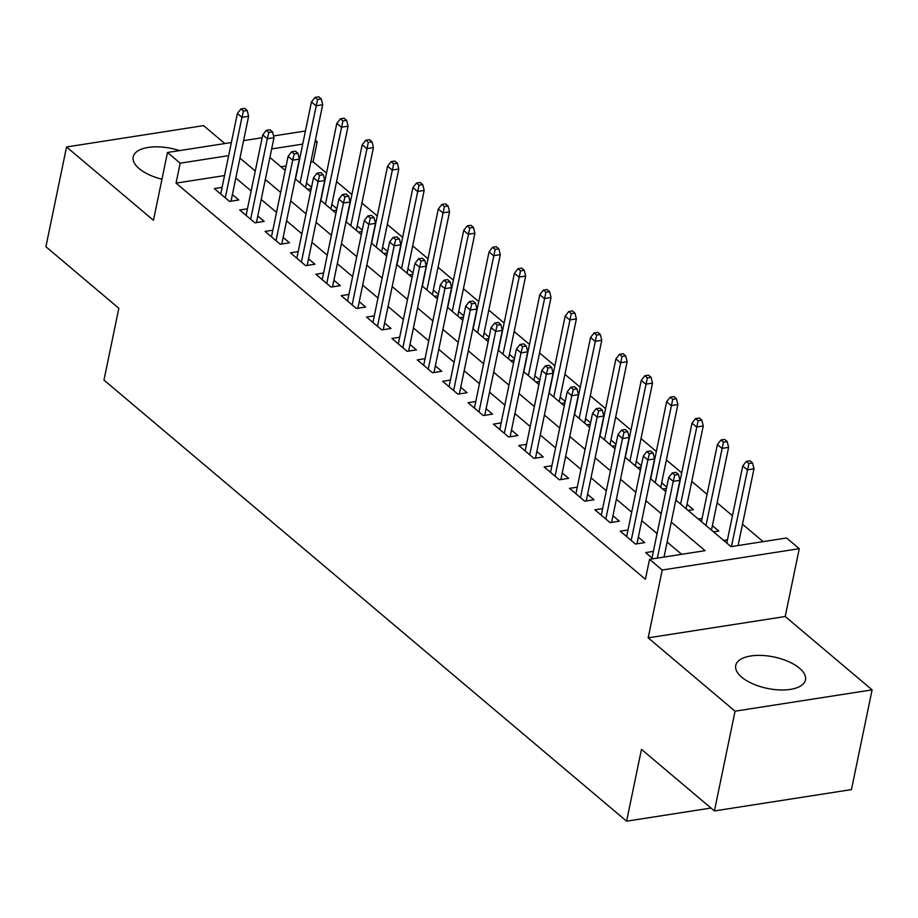 <?xml version="1.0" encoding="UTF-8"?>
<svg xmlns="http://www.w3.org/2000/svg" width="918" height="918" viewBox="0 0 918 918"><rect width="100%" height="100%" fill="white"/><g stroke="black" fill="none" stroke-linecap="round" stroke-linejoin="round"><path stroke-width="1.38" d="M799.486 668.189A35.607 16.054 11.7 0 0 761.814 655.441A35.607 16.054 11.7 0 0 735.731 665.458A35.607 16.054 11.7 0 0 741.71 677.186A35.607 16.054 11.7 0 0 779.393 689.923A35.607 16.054 11.7 0 0 805.465 679.905A35.607 16.054 11.7 0 0 799.486 668.189M179.561 150.598A35.607 16.054 11.7 0 0 133.19 156.909A35.607 16.054 11.7 0 0 139.169 168.625A35.607 16.054 11.7 0 0 161.958 179.205M675.832 500.046L731.015 546.635L786.565 537.982L799.257 548.689L662.222 570.021L649.531 559.314L705.093 550.662L671.253 522.112M785.211 616.517L648.177 637.849L735.066 711.186L714.411 810.938L851.445 789.595L872.1 689.854L785.211 616.517L799.257 548.689M224.83 143.552L203.589 125.628L66.555 146.96L153.455 220.297L167.501 152.48L231.37 142.531M273.564 135.956L304.535 131.136L305.281 131.767M315.344 140.259L317.215 141.842L314.943 142.198M326.521 173.135L313.084 161.797L317.215 141.842M763.122 541.631L742.501 524.224M732.449 515.732L717.13 502.812M707.078 494.32L691.759 481.399M681.707 472.908L666.399 459.987M656.336 451.495L641.028 438.575M630.964 430.083L615.657 417.162M605.593 408.671L590.285 395.75M580.222 387.258L564.914 374.337M554.851 365.846L539.543 352.925M529.479 344.434L514.172 331.513M504.108 323.021L488.801 310.1M478.748 301.609L463.429 288.688M453.377 280.197L438.058 267.276M428.006 258.784L412.687 245.863M402.635 237.372L387.316 224.451M377.264 215.959L361.944 203.039M351.892 194.547L336.585 181.626M735.066 711.186L872.1 689.854M714.411 810.938L641.464 749.375L626.592 821.185L103.963 380.086L118.835 308.276L45.9 246.713L66.555 146.96M653.375 551.397L645.618 552.602L652.939 558.787M628.004 529.984L620.247 531.189L635.463 544.041L644.723 542.595L638.331 537.191M602.633 508.572L594.875 509.777L610.091 522.629L619.352 521.183L612.96 515.778M577.261 487.16L569.504 488.365L584.72 501.205L593.98 499.771L587.589 494.366M551.902 465.736L544.133 466.952L559.36 479.793L568.609 478.358L562.218 472.954M526.53 444.323L518.762 445.54L533.989 458.38L543.238 456.946L536.846 451.541M501.159 422.911L493.391 424.127L508.618 436.968L517.878 435.534L511.475 430.129M475.788 401.499L468.019 402.715L483.247 415.556L492.507 414.121L486.104 408.717M450.417 380.086L442.648 381.303L457.875 394.143L467.136 392.709L460.733 387.304M425.045 358.674L417.277 359.89L432.504 372.731L441.765 371.297L435.361 365.892M399.674 337.262L391.906 338.478L407.133 351.319L416.393 349.884L410.002 344.479M374.303 315.849L366.534 317.066L381.762 329.906L391.022 328.472L384.631 323.067M348.932 294.437L341.175 295.653L356.391 308.494L365.651 307.06L359.259 301.655M323.561 273.025L315.803 274.241L331.019 287.082L340.28 285.647L333.888 280.242M298.189 251.612L290.432 252.829L305.648 265.669L314.908 264.235L308.517 258.83M272.818 230.2L265.061 231.416L280.277 244.257L289.537 242.811L283.146 237.418M247.447 208.788L239.69 209.993L254.906 222.844L264.166 221.399L257.774 216.005M311.512 187.306L306.474 183.061M336.883 208.719L331.846 204.473M362.254 230.131L357.217 225.885M387.625 251.543L382.588 247.298M412.997 272.956L407.959 268.71M438.356 294.368L433.33 290.122M463.728 315.781L458.702 311.535M489.099 337.193L484.073 332.947M514.47 358.605L509.444 354.359M539.841 380.018L534.815 375.772M565.213 401.43L560.175 397.184M590.584 422.842L585.546 418.597M615.955 444.255L610.918 440.009M641.326 465.667L636.289 461.421M666.697 487.091L661.66 482.834M688.167 510.465L693.423 509.651L687.031 504.246M713.538 531.878L718.794 531.063L712.402 525.658M313.084 161.797L310.812 162.153M286.118 165.997L280.977 166.789M307.61 189.28L311.213 188.718M332.982 210.692L336.585 210.13M358.353 232.105L361.956 231.543M383.724 253.517L387.327 252.955M409.095 274.93L412.698 274.367M434.466 296.342L438.07 295.78M459.838 317.754L463.441 317.192M485.209 339.167L488.812 338.604M510.58 360.579L514.183 360.017M535.94 381.991L539.554 381.429M561.311 403.404L564.926 402.841M586.682 424.816L590.297 424.254M612.054 446.228L615.668 445.666M637.425 467.641L641.028 467.078M662.796 489.053L666.399 488.491M698.311 519.037L702.075 518.441M723.682 540.45L727.446 539.853M224.52 175.579L176.049 183.13L645.4 579.269L649.531 559.314M681.649 554.311L667.122 542.068M657.07 533.576L641.751 520.655M631.699 512.164L616.391 499.231M606.328 490.751L591.02 477.819M580.956 469.339L565.649 456.407M555.585 447.927L540.277 434.994M530.214 426.514L514.906 413.582M504.843 405.102L489.535 392.17M479.471 383.69L464.164 370.757M454.1 362.277L438.793 349.345M428.74 340.853L413.421 327.933M403.369 319.441L388.05 306.52M377.998 298.029L362.679 285.108M352.627 276.616L337.308 263.695M327.256 255.204L311.936 242.283M301.884 233.792L286.577 220.871M276.513 212.379L261.205 199.458M251.142 190.967L235.834 178.046M222.087 187.375L214.319 188.58L229.546 201.432L238.795 199.986L232.403 194.593M626.592 821.185L710.991 808.047M648.177 637.849L662.222 570.021M176.049 183.13L180.18 163.186L167.501 152.48M269.903 157.448L285.211 170.369M295.275 178.861L310.582 191.782M320.646 200.273L335.954 213.194M346.017 221.686L361.325 234.606M371.377 243.098L386.696 256.019M396.748 264.51L412.067 277.431M422.119 285.923L437.438 298.843M447.491 307.335L462.81 320.256M472.862 328.747L488.181 341.668M498.233 350.16L513.541 363.08M523.604 371.572L538.912 384.504M548.975 392.984L564.283 405.917M574.347 414.397L589.654 427.329M599.718 435.809L615.026 448.741M625.089 457.221L640.397 470.154M650.46 478.634L665.768 491.566M302.733 144.103L271.659 148.934M243.58 140.626L262.169 137.734M228.651 155.635L180.18 163.186M661.201 513.621L645.882 500.7M635.83 492.209L620.522 479.288M610.459 470.796L595.151 457.875M585.087 449.384L569.78 436.463M559.716 427.972L544.408 415.051M534.345 406.559L519.037 393.638M508.974 385.147L493.666 372.226M483.602 363.735L468.295 350.814M458.231 342.322L442.924 329.401M432.871 320.91L417.552 307.989M407.5 299.498L392.181 286.577M382.129 278.085L366.81 265.164M356.758 256.673L341.439 243.752M331.387 235.26L316.067 222.34M306.015 213.848L290.708 200.927M280.644 192.436L265.336 179.515M255.273 171.023L239.965 158.103M231.038 201.203L248.617 116.299L241.95 117.332L225.277 197.84M243.488 111.067L247.194 110.481L244.658 108.347L240.952 108.921L243.488 111.067L241.95 117.332L237.383 113.488L220.71 193.985M248.617 116.299L247.194 110.481M240.952 108.921L237.383 113.488M321.266 98.949L318.73 96.815L315.023 97.388L317.571 99.534L321.266 98.949L322.688 104.767L316.021 105.799L311.454 101.944L295.493 179.044M317.571 99.534L300.06 182.9M322.688 104.767L305.545 187.536M311.454 101.944L315.023 97.388M256.409 222.615L273.989 137.711L267.322 138.744L250.648 219.253M268.859 132.479L272.566 131.894L270.03 129.759L266.323 130.333L268.859 132.479L267.322 138.744L262.755 134.9L246.081 215.397M273.989 137.711L272.566 131.894M266.323 130.333L262.755 134.9M281.78 244.027L299.36 159.124L292.693 160.168L276.02 240.665M294.23 153.891L297.937 153.317L295.401 151.172L291.695 151.745L294.23 153.891L292.693 160.168L288.126 156.312L271.453 236.81M299.36 159.124L297.937 153.317M291.695 151.745L288.126 156.312M307.151 265.44L324.731 180.536L318.064 181.58L301.391 262.078M319.602 175.304L323.308 174.73L320.772 172.584L317.066 173.158L319.602 175.304L318.064 181.58L313.497 177.725L296.824 258.222M324.731 180.536L323.308 174.73M317.066 173.158L313.497 177.725M332.523 286.852L350.102 201.949L343.435 202.993L326.762 283.49M344.973 196.716L348.679 196.142L346.143 193.996L342.437 194.57L344.973 196.716L343.435 202.993L338.868 199.137L322.195 279.634M350.102 201.949L348.679 196.142M342.437 194.57L338.868 199.137M346.637 120.361L344.101 118.227L340.394 118.801L342.93 120.947L346.637 120.361L348.06 126.179L341.393 127.212L336.826 123.356L320.864 200.457M342.93 120.947L325.431 204.312M348.06 126.179L330.916 208.948M336.826 123.356L340.394 118.801M372.008 141.774L369.472 139.639L365.766 140.213L368.302 142.359L372.008 141.774L373.431 147.591L366.764 148.624L362.197 144.769L346.235 221.869M368.302 142.359L350.802 225.725M373.431 147.591L356.287 230.361M362.197 144.769L365.766 140.213M397.379 163.186L394.843 161.052L391.137 161.625L393.673 163.771L397.379 163.186L398.802 169.004L392.135 170.037L387.568 166.192L371.606 243.281M393.673 163.771L376.173 247.137M398.802 169.004L381.659 251.773M387.568 166.192L391.137 161.625M422.75 184.598L420.214 182.464L416.508 183.038L419.044 185.184L422.75 184.598L424.173 190.416L417.506 191.449L412.939 187.605L396.978 264.694M419.044 185.184L401.545 268.549M424.173 190.416L407.03 273.185M412.939 187.605L416.508 183.038M357.882 308.264L375.473 223.361L368.806 224.405L352.133 304.902M370.344 218.128L374.051 217.555L371.515 215.409L367.808 215.982L370.344 218.128L368.806 224.405L364.239 220.549L347.566 301.047M375.473 223.361L374.051 217.555M367.808 215.982L364.239 220.549M448.122 206.011L445.586 203.876L441.879 204.45L444.415 206.596L448.122 206.011L449.545 211.828L442.878 212.861L438.311 209.017L422.337 286.106M444.415 206.596L426.904 289.962M449.545 211.828L432.401 294.598M438.311 209.017L441.879 204.45M383.254 329.677L400.845 244.773L394.178 245.817L377.505 326.315M395.715 239.541L399.422 238.967L396.886 236.821L393.179 237.395L395.715 239.541L394.178 245.817L389.611 241.962L372.938 322.459M400.845 244.773L399.422 238.967M393.179 237.395L389.611 241.962M473.493 227.423L470.957 225.289L467.251 225.862L469.786 228.008L473.493 227.423L474.916 233.241L468.249 234.274L463.682 230.429L447.709 307.519M469.786 228.008L452.276 311.374M474.916 233.241L457.772 316.01M463.682 230.429L467.251 225.862M408.625 351.089L426.204 266.186L419.549 267.23L402.876 347.727M421.087 260.953L424.793 260.379L422.246 258.233L418.551 258.807L421.087 260.953L419.549 267.23L414.982 263.374L398.309 343.871M426.204 266.186L424.793 260.379M418.551 258.807L414.982 263.374M498.864 248.847L496.328 246.701L492.622 247.275L495.158 249.421L498.864 248.847L500.287 254.653L493.62 255.697L489.053 251.842L473.08 328.931M495.158 249.421L477.647 332.786M500.287 254.653L483.143 337.422M489.053 251.842L492.622 247.275M433.996 372.501L451.576 287.598L444.909 288.642L428.247 369.139M446.458 282.365L450.153 281.792L447.617 279.646L443.922 280.219L446.458 282.365L444.909 288.642L440.342 284.787L423.68 365.284M451.576 287.598L450.153 281.792M443.922 280.219L440.342 284.787M524.235 270.259L521.699 268.113L517.993 268.687L520.529 270.833L524.235 270.259L525.658 276.066L518.991 277.11L514.424 273.254L498.451 350.343M520.529 270.833L503.018 354.199M525.658 276.066L508.515 358.835M514.424 273.254L517.993 268.687M549.607 291.672L547.059 289.526L543.364 290.099L545.9 292.245L549.607 291.672L551.029 297.478L544.363 298.522L539.795 294.667L523.822 371.756M545.9 292.245L528.389 375.611M551.029 297.478L533.886 380.247M539.795 294.667L543.364 290.099M574.966 313.084L572.43 310.938L568.735 311.512L571.271 313.658L574.966 313.084L576.389 318.89L569.722 319.934L565.167 316.079L549.193 393.179M571.271 313.658L553.761 397.024M576.389 318.89L559.257 401.659M565.167 316.079L568.735 311.512M600.338 334.496L597.802 332.35L594.107 332.924L596.643 335.07L600.338 334.496L601.76 340.303L595.094 341.347L590.526 337.491L574.565 414.592M596.643 335.07L579.132 418.436M601.76 340.303L584.628 423.072M590.526 337.491L594.107 332.924M625.709 355.909L623.173 353.763L619.466 354.337L622.014 356.482L625.709 355.909L627.132 361.715L620.465 362.759L615.898 358.904L599.936 436.004M622.014 356.482L604.503 439.848M627.132 361.715L610 444.484M615.898 358.904L619.466 354.337M651.08 377.321L648.544 375.175L644.838 375.749L647.385 377.895L651.08 377.321L652.503 383.127L645.836 384.172L641.269 380.316L625.307 457.416M647.385 377.895L629.874 461.261M652.503 383.127L635.359 465.896M641.269 380.316L644.838 375.749M676.451 398.733L673.915 396.587L670.209 397.161L672.745 399.307L676.451 398.733L677.874 404.54L671.207 405.584L666.64 401.728L650.678 478.829M672.745 399.307L655.245 482.684M677.874 404.54L660.73 487.309M666.64 401.728L670.209 397.161M701.822 420.146L699.286 418L695.58 418.574L698.116 420.719L701.822 420.146L703.245 425.952L696.578 426.996L692.011 423.141L676.05 500.241M698.116 420.719L680.617 504.097M703.245 425.952L686.102 508.721M692.011 423.141L695.58 418.574M727.194 441.558L724.658 439.412L720.951 439.986L723.487 442.132L727.194 441.558L728.617 447.364L721.95 448.409L717.383 444.553L701.421 521.654M723.487 442.132L705.988 525.509M728.617 447.364L711.473 530.134M717.383 444.553L720.951 439.986M459.367 393.914L476.947 309.01L470.28 310.054L453.618 390.552M471.829 303.778L475.524 303.204L472.988 301.058L469.293 301.632L471.829 303.778L470.28 310.054L465.713 306.199L449.051 386.696M476.947 309.01L475.524 303.204M469.293 301.632L465.713 306.199M484.738 415.326L502.318 330.423L495.651 331.467L478.989 411.964M497.2 325.19L500.895 324.616L498.359 322.47L494.653 323.044L497.2 325.19L495.651 331.467L491.084 327.611L474.422 408.108M502.318 330.423L500.895 324.616M494.653 323.044L491.084 327.611M510.11 436.738L527.689 351.835L521.022 352.879L504.349 433.376M522.572 346.602L526.266 346.029L523.73 343.883L520.024 344.457L522.572 346.602L521.022 352.879L516.455 349.024L499.782 429.521M527.689 351.835L526.266 346.029M520.024 344.457L516.455 349.024M535.481 458.151L553.061 373.247L546.394 374.292L529.72 454.789M547.931 368.015L551.638 367.441L549.102 365.295L545.395 365.869L547.931 368.015L546.394 374.292L541.827 370.436L525.153 450.933M553.061 373.247L551.638 367.441M545.395 365.869L541.827 370.436M560.852 479.563L578.432 394.66L571.765 395.704L555.092 476.201M573.302 389.427L577.009 388.853L574.473 386.707L570.766 387.281L573.302 389.427L571.765 395.704L567.198 391.848L550.525 472.345M578.432 394.66L577.009 388.853M570.766 387.281L567.198 391.848M586.223 500.976L603.803 416.072L597.136 417.116L580.463 497.613M598.674 410.839L602.38 410.266L599.844 408.12L596.138 408.705L598.674 410.839L597.136 417.116L592.569 413.261L575.896 493.758M603.803 416.072L602.38 410.266M596.138 408.705L592.569 413.261M611.595 522.388L629.174 437.484L622.507 438.529L605.834 519.026M624.045 432.252L627.751 431.678L625.215 429.532L621.509 430.117L624.045 432.252L622.507 438.529L617.94 434.673L601.267 515.17M629.174 437.484L627.751 431.678M621.509 430.117L617.94 434.673M636.966 543.8L654.545 458.897L647.879 459.941L631.205 540.438M649.416 453.664L653.123 453.09L650.587 450.945L646.88 451.53L649.416 453.664L647.879 459.941L643.311 456.085L626.638 536.582M654.545 458.897L653.123 453.09M646.88 451.53L643.311 456.085M664.024 557.065L679.917 480.309L673.25 481.353L657.357 558.098M674.787 475.076L678.494 474.503L675.958 472.357L672.251 472.942L674.787 475.076L673.25 481.353L668.683 477.498L652.01 557.995M679.917 480.309L678.494 474.503M672.251 472.942L668.683 477.498M752.565 462.97L750.029 460.825L746.323 461.398L748.859 463.544L752.565 462.97L753.988 468.777L747.321 469.821L742.754 465.965L726.792 543.066M748.859 463.544L731.428 546.566M753.988 468.777L738.095 545.521M742.754 465.965L746.323 461.398"/></g></svg>
